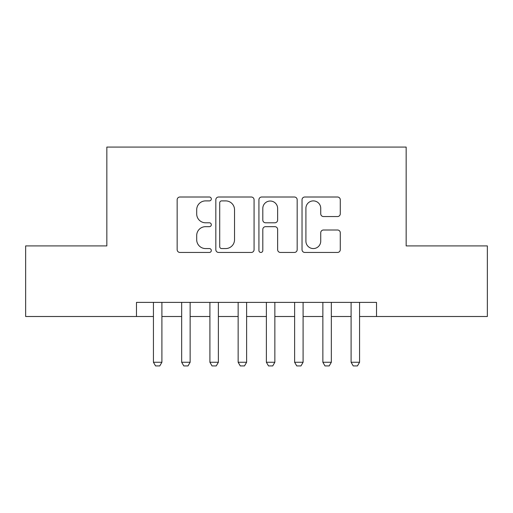 <?xml version="1.0" encoding="UTF-8"?>
<svg xmlns="http://www.w3.org/2000/svg" width="513" height="513" viewBox="0 0 513 513"><rect width="100%" height="100%" fill="white"/><g stroke="black" fill="none" stroke-linecap="round" stroke-linejoin="round"><path stroke-width="0.77" d="M211.318 198.954A1.943 1.943 0 0 0 209.381 197.011L179.928 197.011A2.77 2.77 0 0 0 177.158 199.788L177.158 249.677A2.77 2.77 0 0 0 179.928 252.447L209.381 252.447A1.943 1.943 0 0 0 211.318 250.511A1.943 1.943 0 0 0 209.381 248.568L205.566 248.568A8.868 8.868 0 0 1 196.697 239.699L196.697 235.544A8.868 8.868 0 0 1 205.566 226.669L209.381 226.669A1.943 1.943 0 0 0 211.318 224.732A1.943 1.943 0 0 0 209.381 222.789L205.566 222.789A8.868 8.868 0 0 1 196.697 213.921L196.697 209.766A8.868 8.868 0 0 1 205.566 200.897L209.381 200.897A1.943 1.943 0 0 0 211.318 198.954M337.503 216.557A2.77 2.77 0 0 0 340.279 213.78L340.279 199.788A2.77 2.77 0 0 0 337.503 197.011L304.799 197.011A2.77 2.77 0 0 0 302.029 199.788L302.029 249.677A2.77 2.77 0 0 0 304.799 252.447L337.503 252.447A2.77 2.77 0 0 0 340.279 249.677L340.279 232.767A2.77 2.77 0 0 0 337.503 229.997L323.511 229.997A2.77 2.77 0 0 0 320.734 232.767L320.734 241.155A7.413 7.413 0 0 1 313.321 248.568A7.413 7.413 0 0 1 305.908 241.155L305.908 208.31A7.413 7.413 0 0 1 313.321 200.897A7.413 7.413 0 0 1 320.734 208.31L320.734 213.78A2.77 2.77 0 0 0 323.511 216.557L337.503 216.557M136.484 316.508L25.65 316.508L25.65 245.913L106.839 245.913L106.839 147.077L406.161 147.077L406.161 245.913L487.35 245.913L487.35 316.508L376.516 316.508L376.516 302.388L136.484 302.388L136.484 316.508L153.432 316.508M254.076 199.788A2.77 2.77 0 0 0 251.306 197.011L218.596 197.011A2.77 2.77 0 0 0 215.826 199.788L215.826 249.677A2.77 2.77 0 0 0 218.596 252.447L251.306 252.447A2.77 2.77 0 0 0 254.076 249.677L254.076 199.788M261.694 197.011L294.404 197.011A2.77 2.77 0 0 1 297.174 199.788L297.174 249.677A2.77 2.77 0 0 1 294.404 252.447L280.406 252.447A2.77 2.77 0 0 1 277.636 249.677L277.636 229.446A2.77 2.77 0 0 0 274.865 226.669L265.58 226.669A2.77 2.77 0 0 0 262.803 229.446L262.803 250.511A1.943 1.943 0 0 1 260.867 252.447A1.943 1.943 0 0 1 258.924 250.511L258.924 199.788A2.77 2.77 0 0 1 261.694 197.011M161.903 316.508L181.666 316.508M190.137 316.508L209.907 316.508M218.378 316.508L238.147 316.508M246.618 316.508L266.382 316.508M274.853 316.508L294.622 316.508M303.093 316.508L322.863 316.508M331.334 316.508L351.097 316.508M359.568 316.508L376.516 316.508M221.642 200.897A1.943 1.943 0 0 0 219.705 202.834L219.705 246.631A1.943 1.943 0 0 0 221.642 248.568L225.662 248.568A8.868 8.868 0 0 0 234.531 239.699L234.531 209.766A8.868 8.868 0 0 0 225.662 200.897L221.642 200.897M277.636 208.445A7.413 7.413 0 0 0 270.223 201.032A7.413 7.413 0 0 0 262.803 208.445L262.803 220.019A2.77 2.77 0 0 0 265.58 222.789L274.865 222.789A2.77 2.77 0 0 0 277.636 220.019L277.636 208.445M161.903 302.388L161.903 362.255L159.78 365.923L155.548 365.923L153.432 362.255L153.432 302.388M153.432 362.255L161.903 362.255M190.137 302.388L190.137 362.255L188.021 365.923L183.789 365.923L181.666 362.255L181.666 302.388M181.666 362.255L190.137 362.255M218.378 302.388L218.378 362.255L216.262 365.923L212.023 365.923L209.907 362.255L209.907 302.388M209.907 362.255L218.378 362.255M246.618 302.388L246.618 362.255L244.496 365.923L240.264 365.923L238.147 362.255L238.147 302.388M238.147 362.255L246.618 362.255M274.853 302.388L274.853 362.255L272.736 365.923L268.504 365.923L266.382 362.255L266.382 302.388M266.382 362.255L274.853 362.255M303.093 302.388L303.093 362.255L300.977 365.923L296.738 365.923L294.622 362.255L294.622 302.388M294.622 362.255L303.093 362.255M331.334 302.388L331.334 362.255L329.211 365.923L324.979 365.923L322.863 362.255L322.863 302.388M322.863 362.255L331.334 362.255M359.568 302.388L359.568 362.255L357.452 365.923L353.22 365.923L351.097 362.255L351.097 302.388M351.097 362.255L359.568 362.255"/></g></svg>
